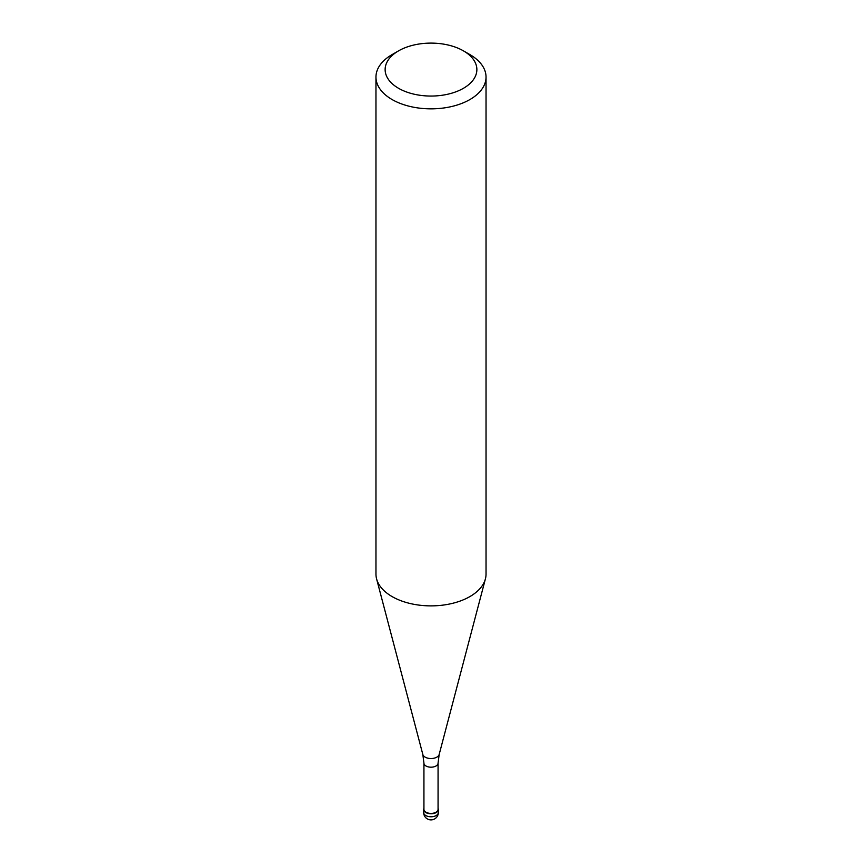 <?xml version="1.0" encoding="UTF-8"?>
<svg xmlns="http://www.w3.org/2000/svg" width="862" height="862" viewBox="0 0 862 862"><rect width="100%" height="100%" fill="white"/><g stroke="black" fill="none" stroke-linecap="round" stroke-linejoin="round"><path stroke-width="1.29" d="M436.194 812.543A7.338 4.235 180 0 1 428.188 813.459A7.338 4.235 180 0 1 423.662 809.547A7.338 4.235 180 0 1 423.932 808.394A7.338 4.235 0 0 0 427.293 813.2A7.338 4.235 0 0 0 436.194 812.543A7.338 4.235 0 0 0 438.068 808.394A7.338 4.235 180 0 1 438.338 809.547A7.338 4.235 180 0 1 436.194 812.543M423.932 809.321A7.068 4.073 0 0 0 428.295 813.092A7.068 4.073 0 0 0 436 812.209A7.068 4.073 0 0 0 438.068 809.321L438.068 763.107A7.068 4.073 180 0 1 436 765.995A7.068 4.073 180 0 1 428.295 766.878A7.068 4.073 180 0 1 423.932 763.107L423.932 809.321M375.961 77.074L375.961 574.103A55.039 31.775 0 0 0 376.586 578.876A55.039 31.775 0 0 0 413.835 604.294A55.039 31.775 0 0 0 469.919 596.569A55.039 31.775 0 0 0 485.414 578.876A55.039 31.775 0 0 0 486.039 574.103L486.039 77.074A55.039 31.775 180 0 1 469.919 99.539A55.039 31.775 180 0 1 409.935 106.425A55.039 31.775 180 0 1 375.961 77.074A55.039 31.775 180 0 1 392.081 54.597L398.567 50.858A45.869 26.474 180 0 1 463.433 50.858A45.869 26.474 180 0 1 463.433 88.301A45.869 26.474 180 0 1 398.567 88.301A45.869 26.474 180 0 1 398.567 50.858L392.081 54.597M463.433 50.858L469.919 54.597A55.039 31.775 180 0 1 486.039 77.074M423.662 809.547L423.662 812.543A7.338 4.235 0 0 0 428.188 816.454A7.338 4.235 0 0 0 436.194 815.538A7.338 4.235 0 0 0 438.338 812.543L438.338 809.547M423.932 763.107L422.833 754.487A8.264 4.773 0 0 0 428.425 758.301A8.264 4.773 0 0 0 436.84 757.138A8.264 4.773 0 0 0 439.167 754.487L438.068 763.107M423.662 812.543A7.338 7.338 0 0 0 434.674 818.9A7.338 7.338 0 0 0 438.338 812.543M422.833 754.487L376.586 578.876M439.167 754.487L485.414 578.876"/></g></svg>
